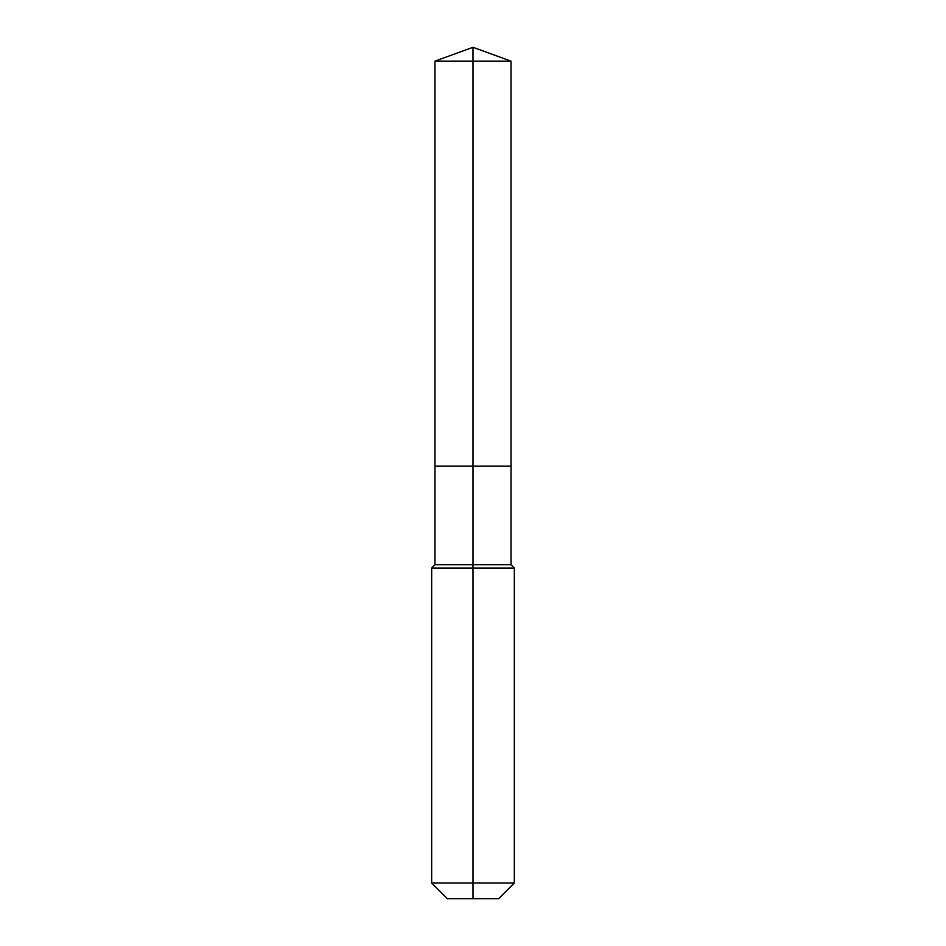 <?xml version="1.0" encoding="UTF-8"?>
<svg xmlns="http://www.w3.org/2000/svg" width="946" height="946" viewBox="0 0 946 946"><rect width="100%" height="100%" fill="white"/><g stroke="black" fill="none" stroke-linecap="round" stroke-linejoin="round"><path stroke-width="1.42" d="M431.672 882.996L514.328 882.996L498.625 898.7L447.375 898.7L431.672 882.996L431.672 568.061L473 568.061L473 564.75L434.971 564.75L434.971 466.177L473 466.177L473 61.135L511.029 61.135L473 47.3L473 61.135L434.971 61.135L434.971 466.177L511.029 466.177L511.029 61.135M473 564.75L511.029 564.75L511.029 466.177L473 466.177L473 564.75M473 898.7L473 568.061L514.328 568.061L511.029 564.75M473 47.3L434.971 61.135M514.328 882.996L514.328 568.061M434.971 564.75L431.672 568.061"/></g></svg>
